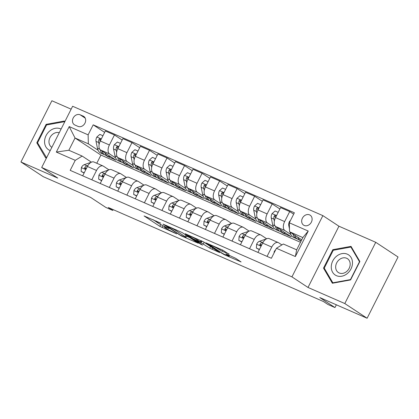 <?xml version="1.0" encoding="UTF-8"?>
<svg xmlns="http://www.w3.org/2000/svg" width="419" height="419" viewBox="0 0 419 419"><rect width="100%" height="100%" fill="white"/><g stroke="black" fill="none" stroke-linecap="round" stroke-linejoin="round"><path stroke-width="0.63" d="M160.776 223.186L144.078 215.942L159.849 226.333L176.718 233.907L173.602 232.267A5.845 0.466 -153.2 0 1 166.395 228.496L165.081 227.632A5.845 0.466 -153.2 0 1 164.269 226.92A5.845 0.466 -153.2 0 1 166.683 227.711L168.925 228.554L165.458 226.899A5.845 0.466 -153.2 0 1 158.251 223.128L156.936 222.264A5.845 0.466 -153.2 0 1 156.125 221.551A5.845 0.466 -153.2 0 1 158.534 222.342L160.776 223.186M309.568 214.868A5.955 4.871 -56.6 0 0 302.602 217.838A5.955 4.871 -56.6 0 0 303.618 225.139A5.955 4.871 -56.6 0 0 304.215 225.464A5.955 4.871 -56.6 0 0 311.181 222.494A5.955 4.871 -56.6 0 0 310.165 215.193A5.955 4.871 -56.6 0 0 309.568 214.868M228.989 254.233L222.814 250.164L205.818 242.821L224.092 254.611L241.087 261.954L235.488 258.209L226.286 253.993L225.789 253.972L228.439 255.716A4.887 0.393 -153.2 0 1 229.114 256.313A4.887 0.393 -153.2 0 1 225.888 255.098A4.887 0.393 -153.2 0 1 221.075 252.5L210.694 245.66A4.887 0.393 -153.2 0 1 210.013 245.063A4.887 0.393 -153.2 0 1 213.24 246.278A4.887 0.393 -153.2 0 1 218.058 248.876L222.039 251.196L229.104 254.003M71.146 109.17L51.888 100.754L20.95 161.996L43.262 176.698L90.577 197.375L105.75 207.374L112.758 210.438L108.296 207.499L323.499 301.56L327.962 304.503L334.97 307.567L336.363 304.807M344.8 303.545L375.738 242.302L338.94 226.218L308.002 287.46L344.8 303.545L367.112 318.246L319.797 297.569L334.97 307.567M308.002 287.46L291.938 276.875L41.685 167.495L72.623 106.253L322.871 215.633L291.938 276.875M20.95 161.996L57.754 178.08L41.685 167.495M182.265 232.634L163.022 224.113L181.296 235.902L198.287 243.245L182.265 232.634M185.177 233.713L203.665 241.988L219.687 252.599L209.73 248.137L201.083 242.748L195.72 240.485L202.634 245.094L200.706 244.251L185.177 233.713M375.738 242.302L398.05 257.004L367.112 318.246M74.938 125.045L78.023 126.391A5.766 4.719 -56.6 0 0 84.769 123.516A5.766 4.719 -56.6 0 0 83.79 116.445A5.766 4.719 -56.6 0 0 83.208 116.131L80.123 114.785A5.766 4.719 -56.6 0 0 73.377 117.66A5.766 4.719 -56.6 0 0 74.357 124.731A5.766 4.719 -56.6 0 0 74.938 125.045M300.475 242.282L100.916 155.056L75.032 138.003L68.847 150.253L82.166 156.072L75.252 160.341L70.193 170.355L271.376 258.287L276.43 248.278L283.349 244.01L296.668 249.829L302.853 237.578L289.534 231.759L301.732 239.799M75.252 160.341L56.324 152.071L69.203 126.58L88.126 134.85L88.351 143.827L98.083 150.238M104.64 132.383L93.186 124.836L88.126 134.85M93.186 124.836L294.368 212.773L289.309 222.788L308.237 231.058L295.358 256.548L276.43 248.278M338.94 226.218L322.871 215.633M112.758 210.438L113.167 209.626M100.916 155.056L96.779 163.253M105.735 155.276L107.542 156.47L115.953 160.147L100.513 149.971A7.442 4.232 113.6 0 1 100.288 140.999L105.347 130.985L114.46 134.965L109.401 144.979A7.442 4.232 113.6 0 0 109.626 153.956L115.607 157.895M88.351 143.827L75.032 138.003L69.203 126.58M298.506 239.537L301.093 241.066M293.661 214.172L289.702 211.564L284.642 221.578A7.442 4.232 113.6 0 0 284.873 230.55L290.849 234.493M289.702 211.564L280.589 207.583L275.534 217.597A7.442 4.232 113.6 0 0 275.76 226.569L291.2 236.74L282.783 233.064L282.951 232.739M279.882 208.981L272.177 203.906L267.123 213.92A7.442 4.232 113.6 0 0 267.348 222.892L273.324 226.831M280.981 231.875L282.783 233.064M272.177 203.906L263.064 199.921L258.01 209.935A7.442 4.232 113.6 0 0 258.235 218.912L273.675 229.083L265.264 225.406L265.426 225.076M262.357 201.324L254.652 196.244L249.598 206.258A7.442 4.232 113.6 0 0 249.824 215.235L255.805 219.174M263.457 224.217L265.264 225.406M254.652 196.244L245.539 192.263L240.485 202.277A7.442 4.232 113.6 0 0 240.71 211.249L256.15 221.421L247.739 217.744L247.901 217.419M244.832 193.662L237.128 188.587L232.074 198.601A7.442 4.232 113.6 0 0 232.299 207.573L238.28 211.511M245.932 216.555L247.739 217.744M237.128 188.587L228.02 184.601L222.96 194.615A7.442 4.232 113.6 0 0 223.186 203.592L238.626 213.763L230.214 210.087L230.377 209.757M227.308 186.005L219.603 180.924L214.549 190.938A7.442 4.232 113.6 0 0 214.774 199.915L220.755 203.854M228.407 208.898L230.214 210.087M219.603 180.924L210.495 176.944L205.436 186.958A7.442 4.232 113.6 0 0 205.661 195.93L221.101 206.106L212.69 202.429L212.852 202.099M209.788 178.342L202.078 173.267L197.024 183.281A7.442 4.232 113.6 0 0 197.249 192.253L203.231 196.197M210.883 201.235L212.69 202.429M202.078 173.267L192.97 169.281L187.911 179.295A7.442 4.232 113.6 0 0 188.136 188.272L203.576 198.444L195.165 194.767L195.327 194.437M192.263 170.685L184.559 165.605L179.5 175.619A7.442 4.232 113.6 0 0 179.725 184.596L185.706 188.534M193.358 193.578L195.165 194.767M184.559 165.605L175.446 161.624L170.386 171.638A7.442 4.232 113.6 0 0 170.612 180.61L186.052 190.786L177.64 187.11L177.803 186.78M174.739 163.022L167.034 157.947L161.975 167.961A7.442 4.232 113.6 0 0 162.2 176.933L168.181 180.877M175.833 185.916L177.64 187.11M167.034 157.947L157.921 153.962L152.862 163.976A7.442 4.232 113.6 0 0 153.087 172.953L168.527 183.124L160.116 179.447L160.278 179.117M157.214 155.365L149.51 150.285L144.45 160.299A7.442 4.232 113.6 0 0 144.675 169.276L150.657 173.215M158.309 178.258L160.116 179.447M149.51 150.285L140.396 146.304L135.337 156.318A7.442 4.232 113.6 0 0 135.562 165.29L151.002 175.467L142.591 171.79L142.753 171.46M139.689 147.703L131.985 142.628L126.926 152.642A7.442 4.232 113.6 0 0 127.151 161.614L133.132 165.557M140.784 170.596L142.591 171.79M131.985 142.628L122.872 138.642L117.812 148.656A7.442 4.232 113.6 0 0 118.038 157.633L133.478 167.804L125.066 164.128L125.229 163.798M123.259 162.939L125.066 164.128M91.421 162.174L82.166 156.072M108.945 169.831L103.441 166.202A7.442 4.232 113.6 0 0 103.074 166.003A7.442 4.232 113.6 0 0 96.522 170.47L91.808 179.803M126.47 177.494L120.965 173.864A7.442 4.232 113.6 0 0 120.599 173.665A7.442 4.232 113.6 0 0 114.047 178.133L109.333 187.466M143.995 185.151L138.49 181.521A7.442 4.232 113.6 0 0 138.123 181.322A7.442 4.232 113.6 0 0 131.571 185.79L126.857 195.123M161.519 192.813L156.009 189.184A7.442 4.232 113.6 0 0 155.648 188.985A7.442 4.232 113.6 0 0 149.096 193.452L144.382 202.786M179.044 200.471L173.534 196.841A7.442 4.232 113.6 0 0 173.173 196.642A7.442 4.232 113.6 0 0 166.621 201.11L161.907 210.443M196.569 208.133L191.059 204.503A7.442 4.232 113.6 0 0 190.697 204.304A7.442 4.232 113.6 0 0 184.145 208.772L179.432 218.105M214.093 215.79L208.583 212.161A7.442 4.232 113.6 0 0 208.222 211.962A7.442 4.232 113.6 0 0 201.67 216.429L196.956 225.762M231.618 223.453L226.108 219.823A7.442 4.232 113.6 0 0 225.747 219.624A7.442 4.232 113.6 0 0 219.195 224.092L214.481 233.425M249.143 231.11L243.633 227.48A7.442 4.232 113.6 0 0 243.271 227.281A7.442 4.232 113.6 0 0 236.719 231.749L232.006 241.082M266.667 238.772L261.157 235.143A7.442 4.232 113.6 0 0 260.796 234.944A7.442 4.232 113.6 0 0 254.244 239.411L249.53 248.745M281.882 244.911L278.682 242.8A7.442 4.232 113.6 0 0 278.321 242.601A7.442 4.232 113.6 0 0 271.769 247.069L267.055 256.402M107.542 156.47L107.704 156.14M122.165 140.046L114.46 134.965M103.074 166.003L93.961 162.022A7.442 4.232 113.6 0 0 87.414 166.49L82.695 175.823M120.599 173.665L111.485 169.679A7.442 4.232 113.6 0 0 104.933 174.147L100.22 183.48M138.123 181.322L129.01 177.342A7.442 4.232 113.6 0 0 122.458 181.809L117.744 191.143M155.648 188.985L146.535 184.999A7.442 4.232 113.6 0 0 139.983 189.467L135.269 198.8M173.173 196.642L164.059 192.661A7.442 4.232 113.6 0 0 157.507 197.129L152.794 206.462M190.697 204.304L181.584 200.319A7.442 4.232 113.6 0 0 175.032 204.786L170.318 214.119M208.222 211.962L199.109 207.981A7.442 4.232 113.6 0 0 192.557 212.449L187.843 221.782M225.747 219.624L216.633 215.638A7.442 4.232 113.6 0 0 210.081 220.106L205.368 229.439M243.271 227.281L234.158 223.301A7.442 4.232 113.6 0 0 227.606 227.768L222.892 237.102M260.796 234.944L251.683 230.958A7.442 4.232 113.6 0 0 245.131 235.426L240.417 244.759M278.321 242.601L269.208 238.621A7.442 4.232 113.6 0 0 262.655 243.088L257.942 252.421M300.308 240.726L300.475 240.396M289.534 231.759L289.309 222.788M68.847 150.253L56.324 152.071M308.237 231.058L302.853 237.578M295.358 256.548L296.668 249.829M64.762 121.814L64.311 121.049L46.121 124.359L36.809 142.8L45.676 157.937L46.598 157.769L37.553 142.816L46.577 124.946L64.201 121.74L64.521 122.29M359.879 261.498L351.012 246.362L332.822 249.672L323.51 268.113L332.377 283.249L350.567 279.939L359.879 261.498M38.003 143.591L36.809 142.8M46.923 124.883L46.121 124.359M324.704 268.904L323.51 268.113M333.624 250.195L332.822 249.672M159.409 223.84L164.468 226.527M153.15 219.713L156.261 221.766M186.607 236.206L189.802 237.599M166.516 225.831L180.008 234.933L183.58 236.63A5.845 0.466 -153.2 0 0 185.994 237.416A5.845 0.466 -153.2 0 0 185.177 236.709L175.718 230.471A5.845 0.466 -153.2 0 0 168.511 226.7L166.631 225.605M185.994 237.416L186.827 235.761A5.845 0.466 -153.2 0 0 186.691 235.551M203.278 241.753L201.303 240.82M196.7 239.553A4.887 0.393 -153.2 0 0 191.886 236.95A4.887 0.393 -153.2 0 0 188.66 235.74A4.887 0.393 -153.2 0 0 189.341 236.332L192.997 238.746L199.858 241.936L200.361 241.962L196.7 239.553L197.035 238.898M102.943 135.74L99.848 134.389L96.779 137.086A4.928 2.802 113.6 0 0 96.035 141.376L97.438 148.216A14.23 8.097 113.6 0 0 100.832 153.134L103.493 154.297A14.23 8.097 113.6 0 0 104.373 154.585M104.912 152.867A14.23 8.097 113.6 0 0 107.84 156.198A14.23 8.097 113.6 0 0 110.501 156.554M100.172 149.703A14.23 8.097 113.6 0 0 103.493 154.297M107.84 156.198L105.179 155.035A14.23 8.097 -66.4 0 1 101.99 150.945M100.56 140.465A4.928 2.802 -66.4 0 1 100.607 140.297L100.539 139.223L100.073 138.836L99.444 138.909L98.921 139.564A4.928 2.802 113.6 0 0 98.695 142.539L99.109 144.539M100.23 141.109A2.514 1.43 -66.4 0 1 100.209 140.412L98.921 139.564M84.214 172.817L81.124 171.465L81.391 167.542A4.928 2.802 -66.4 0 1 84.271 164.662L90.158 162.624A14.23 8.097 -66.4 0 1 91.007 162.389M81.124 171.465L84.109 173.026M87.995 165.458L86.932 165.824A4.928 2.802 113.6 0 0 84.795 167.537L84.586 168.187L85.12 168.862L86.476 168.27A4.928 2.802 -66.4 0 1 86.576 168.145M84.795 167.537L86.078 168.386A2.514 1.43 -66.4 0 1 86.618 168.061M120.468 143.398L117.372 142.046L114.303 144.744A4.928 2.802 113.6 0 0 113.559 149.033L114.963 155.873A14.23 8.097 113.6 0 0 118.357 160.796L121.018 161.959A14.23 8.097 113.6 0 0 121.898 162.242M122.437 160.529A14.23 8.097 113.6 0 0 125.365 163.86A14.23 8.097 113.6 0 0 128.025 164.211M117.697 157.366A14.23 8.097 113.6 0 0 121.018 161.959M125.365 163.86L122.704 162.692A14.23 8.097 -66.4 0 1 119.515 158.602M118.085 148.122A4.928 2.802 -66.4 0 1 118.132 147.959L118.064 146.886L117.598 146.498L116.969 146.566L116.445 147.226A4.928 2.802 113.6 0 0 116.22 150.196L116.634 152.197M117.755 148.766A2.514 1.43 -66.4 0 1 117.734 148.069L116.445 147.226M137.992 151.06L134.897 149.709L131.828 152.406A4.928 2.802 113.6 0 0 131.084 156.696L132.488 163.536A14.23 8.097 113.6 0 0 135.882 168.454L138.542 169.616A14.23 8.097 113.6 0 0 139.422 169.905M139.962 168.187A14.23 8.097 113.6 0 0 142.889 171.518A14.23 8.097 113.6 0 0 145.55 171.874M135.222 165.023A14.23 8.097 113.6 0 0 138.542 169.616M142.889 171.518L140.229 170.355A14.23 8.097 -66.4 0 1 137.039 166.264M135.609 155.784A4.928 2.802 -66.4 0 1 135.656 155.617L135.588 154.543L135.122 154.155L134.494 154.229L133.97 154.883A4.928 2.802 113.6 0 0 133.745 157.858L134.159 159.859M135.279 156.428A2.514 1.43 -66.4 0 1 135.258 155.732L133.97 154.883M155.517 158.717L152.422 157.366L149.347 160.063A4.928 2.802 113.6 0 0 148.609 164.353L150.012 171.193A14.23 8.097 113.6 0 0 153.406 176.116L156.067 177.279A14.23 8.097 113.6 0 0 156.947 177.562M157.486 175.849A14.23 8.097 113.6 0 0 160.414 179.18A14.23 8.097 113.6 0 0 163.075 179.531M152.746 172.686A14.23 8.097 113.6 0 0 156.067 177.279M160.414 179.18L157.748 178.012A14.23 8.097 -66.4 0 1 154.564 173.922M153.134 163.441A4.928 2.802 -66.4 0 1 153.181 163.279L153.113 162.205L152.647 161.818L152.018 161.886L151.495 162.546A4.928 2.802 113.6 0 0 151.269 165.515L151.683 167.516M152.804 164.086A2.514 1.43 -66.4 0 1 152.783 163.389L151.495 162.546M101.738 180.479L98.648 179.123L98.915 175.2A4.928 2.802 -66.4 0 1 101.796 172.319L107.683 170.287A14.23 8.097 -66.4 0 1 108.531 170.046M98.648 179.123L101.634 180.689M105.52 173.12L104.457 173.487A4.928 2.802 113.6 0 0 102.32 175.194L102.11 175.844L102.645 176.525L104.001 175.933A4.928 2.802 -66.4 0 1 104.101 175.802M102.32 175.194L103.603 176.043A2.514 1.43 -66.4 0 1 104.142 175.718M119.263 188.136L116.168 186.785L116.44 182.862A4.928 2.802 -66.4 0 1 119.321 179.981L125.208 177.944A14.23 8.097 -66.4 0 1 126.051 177.708M116.168 186.785L119.158 188.346M123.039 180.778L121.981 181.144A4.928 2.802 113.6 0 0 119.839 182.857L119.635 183.506L120.169 184.182L121.526 183.59A4.928 2.802 -66.4 0 1 121.625 183.464M119.839 182.857L121.128 183.705A2.514 1.43 -66.4 0 1 121.667 183.381M136.788 195.793L133.692 194.442L133.965 190.519A4.928 2.802 -66.4 0 1 136.845 187.639L142.732 185.607A14.23 8.097 -66.4 0 1 143.576 185.366M133.692 194.442L136.683 196.008M140.564 188.44L139.506 188.801A4.928 2.802 113.6 0 0 137.364 190.514L137.16 191.164L137.694 191.844L139.05 191.253A4.928 2.802 -66.4 0 1 139.15 191.122M137.364 190.514L138.652 191.363A2.514 1.43 -66.4 0 1 139.192 191.038M173.042 166.38L169.946 165.028L166.872 167.726A4.928 2.802 113.6 0 0 166.128 172.015L167.537 178.855A14.23 8.097 113.6 0 0 170.931 183.773L173.592 184.936A14.23 8.097 113.6 0 0 174.472 185.224M175.006 183.506A14.23 8.097 113.6 0 0 177.939 186.837A14.23 8.097 113.6 0 0 180.599 187.193M170.271 180.343A14.23 8.097 113.6 0 0 173.592 184.936M177.939 186.837L175.273 185.675A14.23 8.097 -66.4 0 1 172.089 181.584M170.659 171.099A4.928 2.802 -66.4 0 1 170.706 170.936L170.638 169.863L170.172 169.475L169.543 169.548L169.019 170.203A4.928 2.802 113.6 0 0 168.794 173.178L169.208 175.179M170.329 171.748A2.514 1.43 -66.4 0 1 170.303 171.052L169.019 170.203M154.312 203.456L151.217 202.105L151.489 198.182A4.928 2.802 -66.4 0 1 154.37 195.301L160.257 193.264A14.23 8.097 -66.4 0 1 161.1 193.028M151.217 202.105L154.208 203.665M158.089 196.097L157.031 196.464A4.928 2.802 113.6 0 0 154.889 198.177L154.684 198.821L155.219 199.502L156.575 198.91A4.928 2.802 -66.4 0 1 156.675 198.784M154.889 198.177L156.177 199.02A2.514 1.43 -66.4 0 1 156.716 198.7M61.09 129.083A12.093 9.899 -56.6 0 0 50.249 130.587A12.093 9.899 -56.6 0 0 44.561 141.538A12.093 9.899 -56.6 0 0 50.238 150.568M59.268 132.692A8.28 6.777 -56.6 0 0 48.965 141.627A8.28 6.777 -56.6 0 0 51.673 147.221A8.28 6.777 -56.6 0 0 51.867 147.341M64.652 122.034L64.201 121.74M46.808 157.361L46.148 157.481M336.436 275.681A12.093 9.899 -56.6 0 0 350.986 268.909A12.093 9.899 -56.6 0 0 347.309 254.165A12.093 9.899 -56.6 0 0 332.759 260.943A12.093 9.899 -56.6 0 0 336.436 275.681M339.207 272.984A8.28 6.777 -56.6 0 0 348.891 268.857A8.28 6.777 -56.6 0 0 347.482 258.706A8.28 6.777 -56.6 0 0 346.649 258.256A8.28 6.777 -56.6 0 0 336.965 262.383A8.28 6.777 -56.6 0 0 338.374 272.533A8.28 6.777 -56.6 0 0 339.207 272.984M333.278 250.258L350.902 247.053L359.497 261.718L350.467 279.588L332.848 282.794L324.254 268.129L333.278 250.258M351.74 247.608L350.902 247.053M333.288 283.087L332.848 282.794M190.566 174.037L187.471 172.686L184.397 175.383A4.928 2.802 113.6 0 0 183.653 179.672L185.062 186.513A14.23 8.097 113.6 0 0 188.456 191.436L191.116 192.599A14.23 8.097 113.6 0 0 191.996 192.881M192.531 191.169A14.23 8.097 113.6 0 0 195.464 194.5A14.23 8.097 113.6 0 0 198.124 194.851M187.796 188.005A14.23 8.097 113.6 0 0 191.116 192.599M195.464 194.5L192.798 193.332A14.23 8.097 -66.4 0 1 189.613 189.241M188.178 178.761A4.928 2.802 -66.4 0 1 188.225 178.599L188.162 177.525L187.691 177.137L187.068 177.206L186.544 177.866A4.928 2.802 113.6 0 0 186.319 180.835L186.733 182.836M187.853 179.405A2.514 1.43 -66.4 0 1 187.827 178.709L186.544 177.866M208.091 181.699L204.996 180.348L201.921 183.045A4.928 2.802 113.6 0 0 201.178 187.335L202.587 194.17A14.23 8.097 113.6 0 0 205.98 199.093L208.641 200.256A14.23 8.097 113.6 0 0 209.521 200.544M210.055 198.826A14.23 8.097 113.6 0 0 212.988 202.157A14.23 8.097 113.6 0 0 215.649 202.513M205.32 195.663A14.23 8.097 113.6 0 0 208.641 200.256M212.988 202.157L210.322 200.994A14.23 8.097 -66.4 0 1 207.138 196.904M205.703 186.418A4.928 2.802 -66.4 0 1 205.75 186.256L205.687 185.182L205.216 184.795L204.592 184.868L204.069 185.523A4.928 2.802 113.6 0 0 203.844 188.498L204.252 190.498M205.378 187.068A2.514 1.43 -66.4 0 1 205.352 186.371L204.069 185.523M225.616 189.357L222.52 188.005L219.446 190.703A4.928 2.802 113.6 0 0 218.702 194.992L220.111 201.832A14.23 8.097 113.6 0 0 223.505 206.756L226.166 207.918A14.23 8.097 113.6 0 0 227.046 208.201M227.58 206.488A14.23 8.097 113.6 0 0 230.513 209.819A14.23 8.097 113.6 0 0 233.174 210.17M222.845 203.325A14.23 8.097 113.6 0 0 226.166 207.918M230.513 209.819L227.847 208.652A14.23 8.097 -66.4 0 1 224.663 204.561M223.227 194.081A4.928 2.802 -66.4 0 1 223.275 193.918L223.212 192.845L222.74 192.457L222.117 192.525L221.593 193.18A4.928 2.802 113.6 0 0 221.368 196.155L221.777 198.156M222.903 194.725A2.514 1.43 -66.4 0 1 222.877 194.028L221.593 193.18M171.837 211.113L168.742 209.762L169.014 205.839A4.928 2.802 -66.4 0 1 171.895 202.958L177.782 200.926A14.23 8.097 -66.4 0 1 178.625 200.685M168.742 209.762L171.732 211.328M175.613 203.76L174.555 204.121A4.928 2.802 113.6 0 0 172.413 205.834L172.204 206.483L172.743 207.164L174.1 206.572A4.928 2.802 -66.4 0 1 174.199 206.441M172.413 205.834L173.702 206.682A2.514 1.43 -66.4 0 1 174.241 206.358M189.362 218.776L186.266 217.424L186.539 213.501A4.928 2.802 -66.4 0 1 189.419 210.621L195.306 208.583A14.23 8.097 -66.4 0 1 196.15 208.348M186.266 217.424L189.257 218.985M193.138 211.417L192.08 211.784A4.928 2.802 113.6 0 0 189.938 213.496L189.728 214.14L190.268 214.821L191.624 214.229A4.928 2.802 -66.4 0 1 191.724 214.104M189.938 213.496L191.226 214.339A2.514 1.43 -66.4 0 1 191.766 214.02M206.886 226.433L203.791 225.082L204.063 221.159A4.928 2.802 -66.4 0 1 206.944 218.278L212.831 216.246A14.23 8.097 -66.4 0 1 213.674 216.005M203.791 225.082L206.782 226.648M210.663 219.079L209.605 219.441A4.928 2.802 113.6 0 0 207.463 221.153L207.253 221.803L207.793 222.484L209.149 221.892A4.928 2.802 -66.4 0 1 209.249 221.761M207.463 221.153L208.746 222.002A2.514 1.43 -66.4 0 1 209.291 221.677M243.14 197.019L240.045 195.668L236.971 198.365A4.928 2.802 113.6 0 0 236.227 202.655L237.636 209.49A14.23 8.097 113.6 0 0 241.03 214.413L243.69 215.576A14.23 8.097 113.6 0 0 244.57 215.864M245.105 214.146A14.23 8.097 113.6 0 0 248.038 217.477A14.23 8.097 113.6 0 0 250.698 217.833M240.37 210.982A14.23 8.097 113.6 0 0 243.69 215.576M248.038 217.477L245.372 216.314A14.23 8.097 -66.4 0 1 242.187 212.224M240.752 201.738A4.928 2.802 -66.4 0 1 240.799 201.576L240.736 200.502L240.265 200.114L239.642 200.188L239.118 200.842A4.928 2.802 113.6 0 0 238.893 203.817L239.301 205.818M240.427 202.387A2.514 1.43 -66.4 0 1 240.401 201.691L239.118 200.842M224.411 234.095L221.316 232.744L221.588 228.821A4.928 2.802 -66.4 0 1 224.464 225.941L230.356 223.903A14.23 8.097 -66.4 0 1 231.199 223.667M221.316 232.744L224.306 234.305M228.187 226.737L227.129 227.103A4.928 2.802 113.6 0 0 224.987 228.816L224.778 229.46L225.317 230.141L226.669 229.549A4.928 2.802 -66.4 0 1 226.773 229.423M224.987 228.816L226.27 229.659A2.514 1.43 -66.4 0 1 226.815 229.34M260.665 204.676L257.57 203.325L254.495 206.022A4.928 2.802 113.6 0 0 253.752 210.312L255.161 217.152A14.23 8.097 113.6 0 0 258.549 222.075L261.215 223.238A14.23 8.097 113.6 0 0 262.095 223.521M262.629 221.808A14.23 8.097 113.6 0 0 265.562 225.139A14.23 8.097 113.6 0 0 268.223 225.49M257.894 218.639A14.23 8.097 113.6 0 0 261.215 223.238M265.562 225.139L262.896 223.971A14.23 8.097 -66.4 0 1 259.712 219.881M258.277 209.4A4.928 2.802 -66.4 0 1 258.324 209.238L258.261 208.164L257.79 207.777L257.166 207.845L256.643 208.5A4.928 2.802 113.6 0 0 256.418 211.475L256.826 213.475M257.952 210.045A2.514 1.43 -66.4 0 1 257.926 209.348L256.643 208.5M241.936 241.753L238.84 240.401L239.113 236.478A4.928 2.802 -66.4 0 1 241.988 233.598L247.88 231.566A14.23 8.097 -66.4 0 1 248.724 231.325M238.84 240.401L241.831 241.967M245.712 234.399L244.654 234.76A4.928 2.802 113.6 0 0 242.512 236.473L242.302 237.123L242.842 237.803L244.193 237.212A4.928 2.802 -66.4 0 1 244.293 237.081M242.512 236.473L243.795 237.322A2.514 1.43 -66.4 0 1 244.34 236.997M278.19 212.339L275.094 210.987L272.02 213.685A4.928 2.802 113.6 0 0 271.276 217.969L272.685 224.809A14.23 8.097 113.6 0 0 276.074 229.732L278.74 230.895A14.23 8.097 113.6 0 0 279.62 231.178M280.154 229.465A14.23 8.097 113.6 0 0 283.087 232.796A14.23 8.097 113.6 0 0 285.748 233.153M275.419 226.302A14.23 8.097 113.6 0 0 278.74 230.895M283.087 232.796L280.421 231.634A14.23 8.097 -66.4 0 1 277.237 227.543M275.802 217.058A4.928 2.802 -66.4 0 1 275.849 216.895L275.786 215.822L275.314 215.434L274.691 215.507L274.167 216.162A4.928 2.802 113.6 0 0 273.942 219.137L274.351 221.138M275.477 217.707A2.514 1.43 -66.4 0 1 275.451 217.011L274.167 216.162M259.461 249.415L256.365 248.064L256.638 244.141A4.928 2.802 -66.4 0 1 259.513 241.26L265.405 239.223A14.23 8.097 -66.4 0 1 266.248 238.987M256.365 248.064L259.351 249.624M263.237 242.056L262.179 242.423A4.928 2.802 113.6 0 0 260.037 244.136L259.827 244.78L260.367 245.461L261.718 244.869A4.928 2.802 -66.4 0 1 261.817 244.743M260.037 244.136L261.32 244.979A2.514 1.43 -66.4 0 1 261.865 244.654M290.43 220.567L289.545 221.342A4.928 2.802 113.6 0 0 288.801 225.632L289.461 228.837M290.142 232.163L290.21 232.472A14.23 8.097 113.6 0 0 293.599 237.395L296.264 238.558A14.23 8.097 113.6 0 0 297.144 238.84M297.679 237.128A14.23 8.097 113.6 0 0 300.612 240.459A14.23 8.097 113.6 0 0 301.282 240.689M292.954 234.012A14.23 8.097 113.6 0 0 296.264 238.558M300.612 240.459L297.946 239.291A14.23 8.097 -66.4 0 1 294.761 235.2M274.084 252.924L274.162 251.798A4.928 2.802 -66.4 0 1 275.676 249.771M284.873 230.55L275.76 226.569M267.348 222.892L258.235 218.912M249.824 215.235L240.71 211.249M232.299 207.573L223.186 203.592M214.774 199.915L205.661 195.93M197.249 192.253L188.136 188.272M179.725 184.596L170.612 180.61M162.2 176.933L153.087 172.953M144.675 169.276L135.562 165.29M127.151 161.614L118.038 157.633M109.626 153.956L100.513 149.971M96.522 170.47L87.414 166.49M109.401 144.979L100.288 140.999M126.926 152.642L117.812 148.656M114.047 178.133L104.933 174.147M144.45 160.299L135.337 156.318M131.571 185.79L122.458 181.809M161.975 167.961L152.862 163.976M149.096 193.452L139.983 189.467M179.5 175.619L170.386 171.638M166.621 201.11L157.507 197.129M197.024 183.281L187.911 179.295M184.145 208.772L175.032 204.786M214.549 190.938L205.436 186.958M201.67 216.429L192.557 212.449M232.074 198.601L222.96 194.615M219.195 224.092L210.081 220.106M249.598 206.258L240.485 202.277M236.719 231.749L227.606 227.768M267.123 213.92L258.01 209.935M254.244 239.411L245.131 235.426M284.642 221.578L275.534 217.597M271.769 247.069L262.655 243.088M85.23 118.148L80.123 114.785M84.308 116.859L83.208 116.131M162.933 225.857L162.101 227.512M160.681 224.678L159.849 226.333M179.206 234.404L179.044 234.724M185.994 235.09L185.177 236.709M176.09 229.743L175.718 230.471M212.684 247.933L211.983 249.315M210.548 246.524L209.73 248.137M204.153 242.308L203.335 243.926M201.921 241.093L201.083 242.748M200.869 243.931L200.706 244.251M201.026 240.642L200.361 241.962M222.604 250.075L222.039 251.196M220.274 249.054L219.786 250.017M218.383 248.226L218.058 248.876M228.758 255.077L228.439 255.716M224.254 254.291L224.092 254.611M222.018 253.081L221.84 253.432M101.314 138.967L96.852 137.018M99.764 149.232L97.438 148.216M98.695 142.539L96.035 141.376M81.386 167.642L85.843 169.59M90.158 162.624L90.441 162.75M84.271 164.662L86.932 165.824M118.839 146.629L114.377 144.675M117.289 156.889L114.963 155.873M116.22 150.196L113.559 149.033M136.364 154.286L131.901 152.338M134.813 164.552L132.488 163.536M133.745 157.858L131.084 156.696M153.888 161.949L149.426 159.995M152.338 172.209L150.012 171.193M151.269 165.515L148.609 164.353M98.91 175.299L103.367 177.247M107.683 170.287L107.966 170.407M101.796 172.319L104.457 173.487M116.435 182.962L120.892 184.91M125.208 177.944L125.491 178.07M119.321 179.981L121.981 181.144M133.96 190.619L138.417 192.567M142.732 185.607L143.015 185.727M136.845 187.639L139.506 188.801M171.413 169.606L166.951 167.658M169.863 179.871L167.537 178.855M168.794 173.178L166.128 172.015M151.484 198.276L155.941 200.23M160.257 193.264L160.54 193.389M154.37 195.301L157.031 196.464M188.938 177.268L184.475 175.315M187.387 187.529L185.062 186.513M186.319 180.835L183.653 179.672M206.462 184.926L202 182.977M204.912 195.191L202.587 194.17M203.844 188.498L201.178 187.335M223.987 192.588L219.525 190.635M222.437 202.848L220.111 201.832M221.368 196.155L218.702 194.992M169.009 205.939L173.466 207.887M177.782 200.926L178.065 201.047M171.895 202.958L174.555 204.121M186.534 213.596L190.991 215.549M195.306 208.583L195.589 208.709M189.419 210.621L192.08 211.784M204.058 221.258L208.515 223.207M212.831 216.246L213.114 216.366M206.944 218.278L209.605 219.441M241.506 200.245L237.049 198.297M239.961 210.511L237.636 209.49M238.893 203.817L236.227 202.655M221.583 228.915L226.04 230.869M230.356 223.903L230.639 224.029M224.464 225.941L227.129 227.103M259.031 207.908L254.574 205.954M257.486 218.168L255.161 217.152M256.418 211.475L253.752 210.312M239.108 236.578L243.565 238.526M247.88 231.566L248.163 231.686M241.988 233.598L244.654 234.76M276.556 215.565L272.099 213.617M275.011 225.831L272.685 224.809M273.942 219.137L271.276 217.969M256.632 244.235L261.089 246.189M265.405 239.223L265.688 239.349M259.513 241.26L262.179 242.423M289.99 221.436L289.623 221.274M291.42 233.001L290.21 232.472M289.388 225.888L288.801 225.632M274.152 251.898L274.524 252.06M156.345 221.112L156.125 221.551M164.499 226.47L164.269 226.92M166.123 225.385L165.987 225.658M195.867 240.192L195.72 240.485M188.869 235.326L188.66 235.74M201.324 240.773L200.612 242.182M210.218 244.659L210.013 245.063M229.56 255.428L229.114 256.313"/></g></svg>
